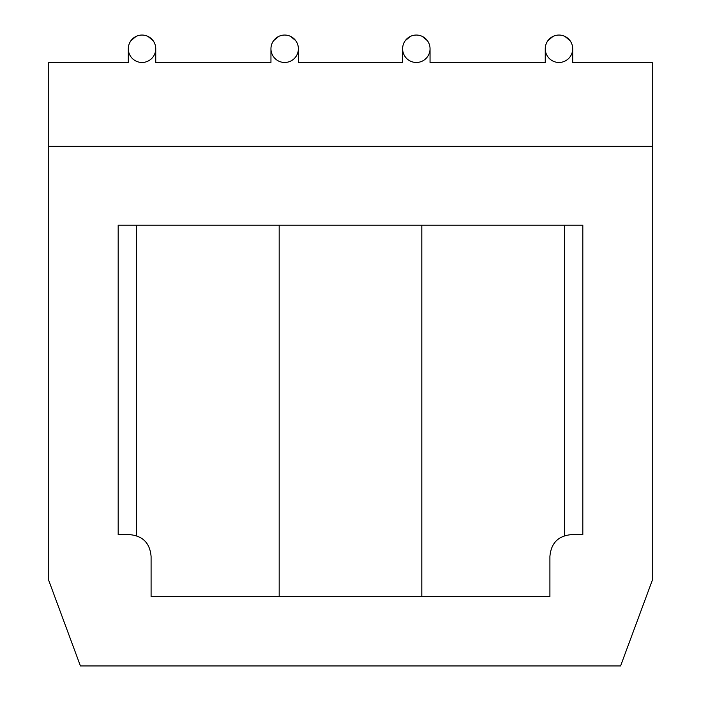 <?xml version="1.0" encoding="UTF-8"?>
<svg xmlns="http://www.w3.org/2000/svg" width="701" height="701" viewBox="0 0 701 701"><rect width="100%" height="100%" fill="white"/><g stroke="black" fill="none" stroke-linecap="round" stroke-linejoin="round"><path stroke-width="1.05" d="M298.188 46.468L297.96 45.381M297.653 44.365L296.952 42.665M296.865 42.489L295.866 40.842M295.761 40.693L290.635 36.417M289.154 35.804L287.655 35.383M271.147 46.468L271.375 45.381M271.673 44.365L272.382 42.665M272.47 42.489L273.469 40.842M273.574 40.693L278.7 36.417M280.181 35.804L281.679 35.383M298.381 48.763L298.381 62.477L402.619 62.477L402.619 48.763A13.713 13.713 0 0 1 416.333 35.05A13.713 13.713 0 0 1 430.046 48.763A13.713 13.713 0 0 1 416.333 62.477A13.713 13.713 0 0 1 402.619 48.763M155.745 48.763L155.745 62.477L270.954 62.477L270.954 48.763A13.713 13.713 0 0 1 284.667 35.05A13.713 13.713 0 0 1 298.381 48.763A13.713 13.713 0 0 1 284.667 62.477A13.713 13.713 0 0 1 270.954 48.763M572.691 48.763L572.691 62.477L652.237 62.477L652.237 146.307L48.763 146.307L48.763 62.477L128.309 62.477L128.309 48.763A13.713 13.713 0 0 0 142.031 62.477A13.713 13.713 0 0 0 155.745 48.763A13.713 13.713 0 0 0 142.031 35.05A13.713 13.713 0 0 0 128.309 48.763M430.046 48.763L430.046 62.477L545.255 62.477L545.255 48.763A13.713 13.713 0 0 1 558.969 35.05A13.713 13.713 0 0 1 572.691 48.763A13.713 13.713 0 0 1 558.969 62.477A13.713 13.713 0 0 1 545.255 48.763M652.237 146.307L652.237 580.481L620.578 665.95L80.422 665.95L48.763 580.481L48.763 146.307M571.85 534.583C558.338 535.704 551.021 543.012 549.908 556.533L549.908 596.533L151.092 596.533L151.092 556.533C149.979 543.012 142.662 535.704 129.15 534.583L118.18 534.583L118.18 225.161L582.82 225.161L582.82 534.583L571.85 534.583M128.511 46.468L128.739 45.381M129.037 44.365L129.746 42.665M129.834 42.489L130.833 40.842M130.938 40.693L136.064 36.417M137.545 35.804L139.043 35.383M155.552 46.468L155.324 45.381M155.017 44.365L154.316 42.665M154.22 42.489L153.23 40.842M153.116 40.693L147.999 36.417M146.518 35.804L145.011 35.383M402.812 46.468L403.04 45.381M403.347 44.365L404.048 42.665M404.135 42.489L405.134 40.842M405.239 40.693L410.365 36.417M411.846 35.804L413.345 35.383M429.853 46.468L429.625 45.381M429.327 44.365L428.618 42.665M428.53 42.489L427.531 40.842M427.426 40.693L422.3 36.417M420.819 35.804L419.321 35.383M545.448 46.468L545.676 45.381M545.983 44.365L546.684 42.665M546.78 42.489L547.77 40.842M547.884 40.693L553.001 36.417M554.482 35.804L555.989 35.383M572.489 46.468L572.261 45.381M571.963 44.365L571.254 42.665M571.166 42.489L570.167 40.842M570.062 40.693L564.936 36.417M563.455 35.804L561.957 35.383M421.818 225.161L421.818 596.533M564.454 225.161L564.454 535.871M279.182 596.533L279.182 225.161M136.546 535.871L136.546 225.161"/></g></svg>
